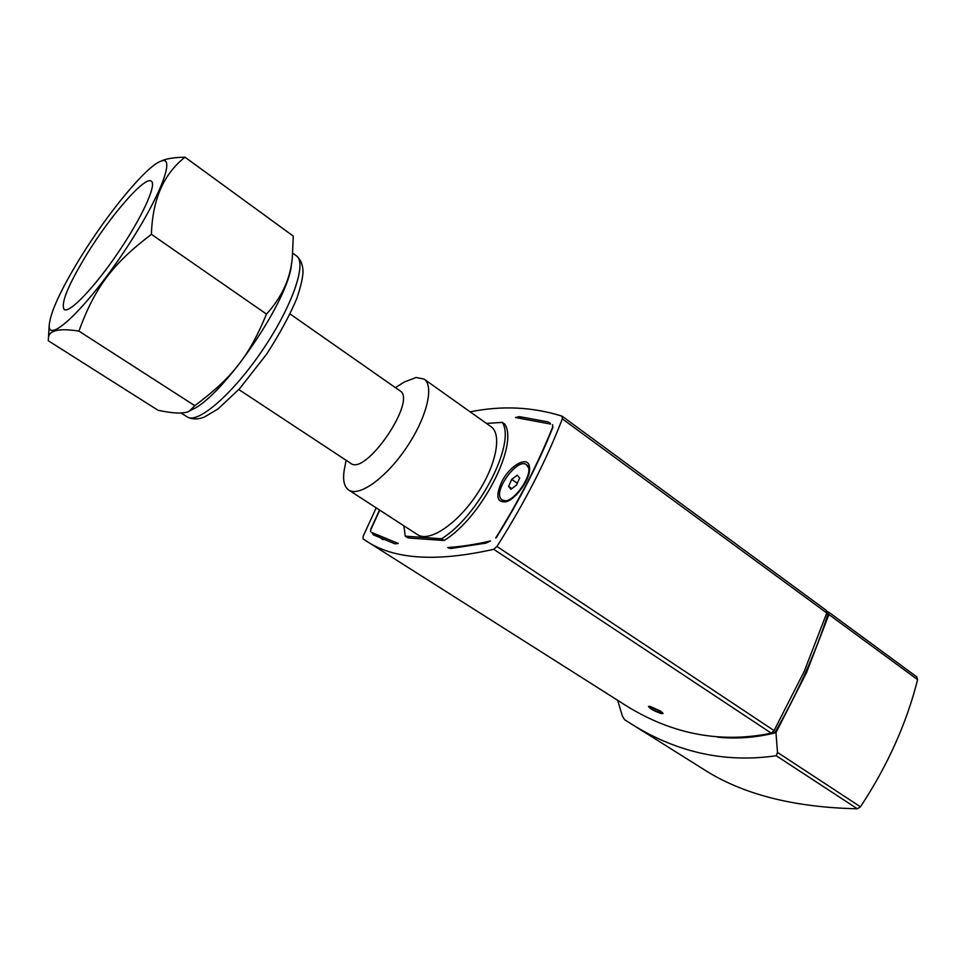 <?xml version="1.0" encoding="UTF-8"?>
<svg xmlns="http://www.w3.org/2000/svg" width="966" height="966" viewBox="0 0 966 966"><rect width="100%" height="100%" fill="white"/><g stroke="black" fill="none" stroke-linecap="round" stroke-linejoin="round"><path stroke-width="1.45" d="M293.278 236.102L292.324 257.572C290.537 278.317 281.927 297.166 266.495 314.095C248.914 356.635 231.997 377.911 194.794 405.672L189.239 411.25C184.047 413.919 173.639 413.593 158.038 410.272L48.312 340.769L48.433 338.317C48.566 330.372 58.721 327.969 78.898 331.109C94.909 287.578 112.165 264.153 151.421 234.327C152.435 199.624 163.628 173.916 185.025 157.216L293.278 236.102M151.421 234.327L266.495 314.095M78.898 331.109L194.794 405.672M185.025 157.216C174.713 157.361 167.021 158.521 161.938 160.694L160.09 161.527M191.087 410.2L192.041 409.656C223.532 396.096 289.981 298.518 291.49 263.585M80.347 257.705C60.532 290.102 50.135 312.743 49.181 325.627C48.505 343.594 85.056 309.349 121.921 254.867C158.931 200.469 177.189 153.944 160.694 161.274C146.12 166.442 107.697 213.136 80.347 257.705M86.505 254.795C67.934 285.489 60.508 303.735 64.215 309.543C69.419 313.564 94.523 287.445 118.25 252.404C142.05 217.398 157.023 184.47 151.324 181.173C145.069 175.631 110.498 215.49 86.505 254.795M444.106 540.489L411.021 538.183L407.797 537.796L405.249 536.154L441.486 538.774L444.106 540.489C481.189 518.174 518.73 445.169 504.844 424.195L502.332 422.396L486.441 423.41M550.62 424.05L515.47 417.529L519.322 416.624L548.29 421.949L550.62 424.05M371.922 532.58L398.233 543.447L394.973 543.846L373.347 534.85L371.922 532.58L383.14 539.656M447.753 547.517C460.842 546.708 475.103 544.522 490.535 540.96L485.922 543.134L450.711 548.483L447.753 547.517L448.864 548.241M501.728 481.829C510.06 464.791 529.042 454.769 529.537 467.58C530.986 478.061 516.11 499.482 505.798 501.813C496.862 502.61 495.498 495.944 501.728 481.829M526.434 464.694C536.927 470.647 511.243 507.645 501.994 499.929L501.052 499.036C493.191 490.643 517.728 457.389 526.434 464.694L529.573 469.247M507.343 501.269L501.994 499.929M379.771 510.169L370.823 529.61L370.63 531.795L370.763 529.102L379.553 510.036M552.564 424.666L552.854 427.467C538.46 463.414 519.648 500.062 496.415 537.422L495.703 537.965C519.201 500.231 538.195 463.233 552.685 426.948L552.637 424.726M381.727 538.823L382.79 539.511M470.164 411.854C501.752 405.43 532.363 406.855 561.995 416.141L562.333 418.858C546.321 460.432 524.526 502.972 496.959 546.454L493.747 549.292C435.92 562.321 393.222 559.423 365.667 540.574L620.377 702.016C668.339 733.58 718.656 743.965 771.315 733.182L774.08 730.598L804.292 671.225L826.787 612.987L826.341 610.452M365.667 540.574L363.035 538.847L363.168 536.239L376.197 507.862M650.166 706.436L660.503 711.012L663.038 713.512L661.312 713.572C654.477 711.217 650.215 708.851 648.5 706.472L650.166 706.436M624.748 719.803L702.97 768.912C741.695 794.1 793.158 807.395 857.349 808.784L860.465 806.827C887.669 765.47 906.712 723.075 917.591 679.641L916.589 676.792M827.005 611.502L828.683 612.13L828.913 614.545L806.477 672.759L775.976 732.651C756.511 737.589 737.13 739.099 717.81 737.191M860.465 806.827L777.497 752.417L775.976 732.651M826.799 612.939L828.067 613.869C815.642 652.762 797.892 692.38 774.841 732.735L752.176 736.623M624.555 719.67L622.394 716.023L617.636 700.29M627.84 721.759C674.497 752.019 723.969 763.345 776.241 755.738L857.349 808.784M777.497 752.417L776.241 755.738M773.307 731.721L774.841 732.735M403.885 525.818L405.249 536.154M441.486 538.774C478.532 516.399 516.158 443.334 502.332 422.396M344.959 466.252L344.162 470.466C342.689 480.344 344.21 486.864 348.738 490.04L417.578 534.693C428.928 542.566 456.338 524.779 476.129 495.437C496.089 466.204 502.465 434.205 490.933 426.598L424.038 379.083L416.105 377.489L404.114 382.101L400.624 384.323M348.738 490.04C359.002 497.224 385.881 478.122 406.239 447.97C426.731 417.916 434.519 385.917 424.038 379.083M238.807 389.54L350.718 463.318C365.716 476.286 417.578 399.864 399.936 390.795L290.09 313.986M511.726 479.39L517.257 475.2L519.66 478.037L516.484 485.101L510.929 489.291L508.563 486.405L511.726 479.39L517.305 483.266M508.563 486.405L511.799 488.627M187.138 416.865C192.077 419.51 197.837 419.582 204.394 417.07L218.111 408.847L239.592 388.682L266.761 354.003C280.345 332.787 290.452 314.035 297.069 297.745C300.837 286.359 302.805 277.737 302.998 271.881C302.926 264.841 300.728 259.492 296.405 255.833C307.297 262.667 292.36 306.258 262.402 350.272C232.577 394.357 197.547 424.412 187.138 416.865L181.053 412.989M519.322 416.624L521.29 418.049M548.29 421.949L550.258 423.374M493.747 549.292L771.315 733.182M774.08 730.598L496.959 546.454M562.333 418.858L826.787 612.987M828.913 614.545L917.591 679.641M652.509 709.298C649.756 706.629 651.929 707.112 659.029 710.735C661.734 713.391 659.561 712.908 652.509 709.298M296.405 255.833L292.758 253.201M49.181 325.627L48.433 338.317M160.694 161.274L161.938 160.694M529.585 468.389L529.537 467.58M506.522 501.583L505.798 501.813M562.236 416.261L826.57 610.572M828.683 612.13L916.891 676.973M649.659 706.339L652.304 709.213C658.426 712.522 661.819 713.608 662.459 712.473M346.106 460.275L344.162 470.466M395.42 387.632L404.114 382.101"/></g></svg>
